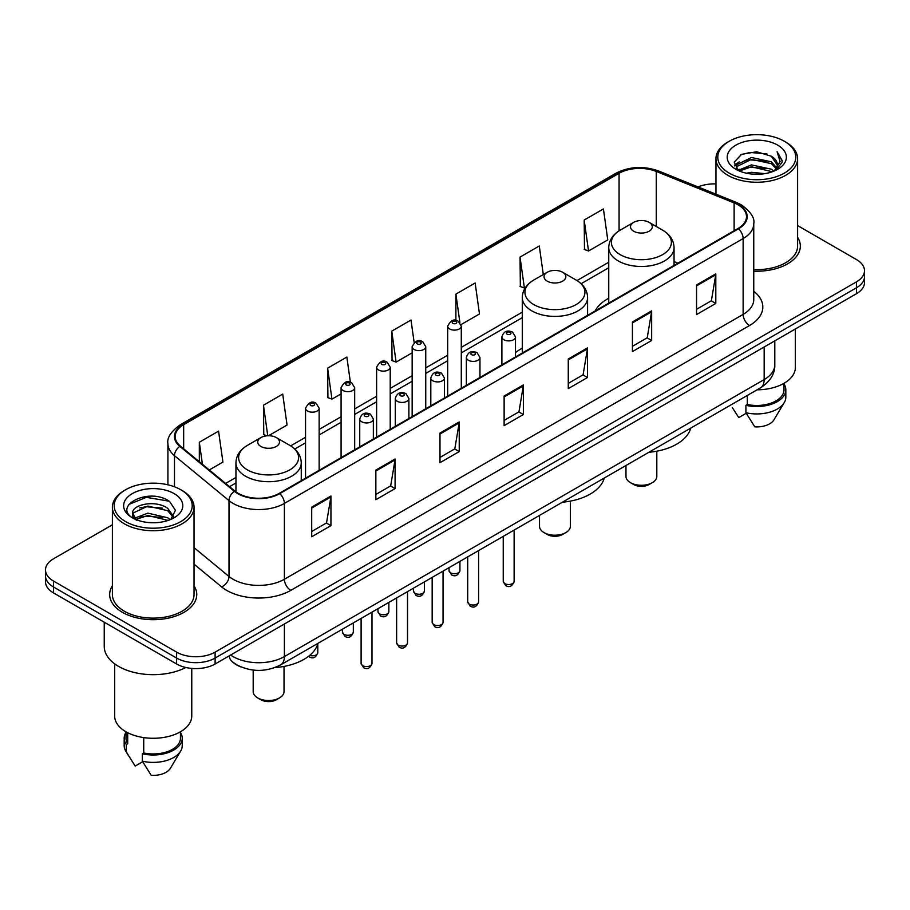 <?xml version="1.0" encoding="UTF-8"?>
<svg xmlns="http://www.w3.org/2000/svg" width="910" height="910" viewBox="0 0 910 910"><rect width="100%" height="100%" fill="white"/><g stroke="black" fill="none" stroke-linecap="round" stroke-linejoin="round"><path stroke-width="1.36" d="M522.283 348.177A48.082 27.755 0 0 0 515.492 352.682M608.744 298.252A48.082 27.755 0 0 0 595.208 310.924M241.23 667.053A27.209 15.709 180 0 1 233.563 662.81L232.323 661.775A18.143 12.137 129.5 0 1 229.161 655.883M112.396 524.797L53.474 558.82A27.209 15.709 0 0 0 45.5 569.933L45.5 581.774A27.209 15.709 0 0 0 53.474 592.888L176.62 663.993A27.209 15.709 0 0 0 215.113 663.993L856.526 293.668A27.209 15.709 0 0 0 864.5 282.555L864.5 276.629A27.209 15.709 0 0 1 856.526 287.742A27.209 15.709 0 0 0 864.5 276.629L864.5 270.714A27.209 15.709 0 0 0 856.526 259.6L797.604 225.578M45.5 569.933A27.209 15.709 0 0 0 53.474 581.035L176.62 652.14A27.209 15.709 0 0 0 215.113 652.14L215.113 658.066L856.526 287.742L215.113 658.066A27.209 15.709 0 0 1 176.62 658.066A27.209 15.709 0 0 0 215.113 658.066L215.113 663.993M53.474 581.035L53.474 586.961L176.62 658.066L53.474 586.961A27.209 15.709 0 0 1 45.5 575.848A27.209 15.709 0 0 0 53.474 586.961L53.474 592.888M112.396 585.812A43.544 25.139 0 0 0 109.666 594.56A43.544 25.139 0 0 0 122.418 612.328A43.544 25.139 0 0 0 169.874 617.776A43.544 25.139 0 0 0 196.753 594.56A43.544 25.139 0 0 0 194.035 585.812A43.544 25.139 0 0 1 196.753 594.56A43.544 25.139 0 0 1 169.874 617.776A43.544 25.139 0 0 1 122.418 612.328A43.544 25.139 0 0 1 109.666 594.56A43.544 25.139 0 0 1 112.396 585.812M737.999 204.795A29.029 16.755 180 0 1 746.496 216.637A29.029 16.755 180 0 1 737.999 228.49L279.256 493.345A29.029 16.755 180 0 1 234.951 491.104L180.43 446.15A29.029 16.755 180 0 1 175.175 436.538A29.029 16.755 180 0 1 183.672 424.686L619.073 173.31A29.029 16.755 180 0 1 656.258 171.433L734.12 202.907A29.029 16.755 180 0 1 737.999 204.795M738.51 204.5A29.757 17.176 0 0 0 734.541 202.566L656.667 171.091A29.757 17.176 0 0 0 618.561 173.014L183.16 424.39A29.757 17.176 0 0 0 179.827 446.389L234.348 491.343A29.757 17.176 0 0 0 279.768 493.641L738.51 228.785A29.757 17.176 0 0 0 738.51 204.5M311.709 507.12L311.709 536.752L330.944 525.639L330.944 496.007L311.709 507.12M311.709 531.497L326.531 522.932L330.876 496.997A7.257 4.186 -120 0 0 330.944 496.007M326.394 523.011L330.944 525.639M375.853 470.095L375.853 499.715L395.088 488.602L395.088 458.981L375.853 470.095M375.853 494.46L390.674 485.906L395.008 459.959A7.257 4.186 -120 0 0 395.088 458.981M390.538 485.974L395.088 488.602M439.996 433.058L439.996 462.678L459.232 451.576L459.232 421.944L439.996 433.058M439.996 457.423L454.807 448.869L459.152 422.934A7.257 4.186 -120 0 0 459.232 421.944M454.682 448.948L459.232 451.576M696.559 284.932L696.559 314.553L715.806 303.451L715.806 273.819L696.559 284.932M696.559 309.298L711.381 300.744L715.726 274.809A7.257 4.186 -120 0 0 715.806 273.819M711.245 300.812L715.806 303.451M632.416 321.958L632.416 351.59L651.662 340.476L651.662 310.856L632.416 321.958M632.416 346.335L647.237 337.769L651.583 311.834A7.257 4.186 -120 0 0 651.662 310.856M647.112 337.849L651.662 340.476M568.272 358.995L568.272 388.615L587.519 377.513L587.519 347.882L568.272 358.995M568.272 383.36L583.094 374.806L587.439 348.871A7.257 4.186 -120 0 0 587.519 347.882M582.969 374.886L587.519 377.513M504.129 396.021L504.129 425.652L523.375 414.539L523.375 384.919L504.129 396.021M504.129 420.397L518.95 411.843L523.295 385.897A7.257 4.186 -120 0 0 523.375 384.919M518.825 411.911L523.375 414.539M753.753 271.157A43.544 25.139 0 0 0 800.334 246.087A43.544 25.139 0 0 0 797.604 237.339A43.544 25.139 0 0 1 800.334 246.087A43.544 25.139 0 0 1 753.753 271.157M215.113 652.14L856.526 281.816A27.209 15.709 0 0 0 864.5 270.714M715.965 183.934A27.209 15.709 0 0 0 698.05 186.937M268.564 435.731L287.06 425.05L282.714 394.098L263.468 405.212L263.786 434.661M209.289 469.958L222.916 462.087L218.571 431.135L199.324 442.237L199.324 461.734M461.051 324.597L479.479 313.961L475.145 282.999L455.899 294.112L455.899 320.457M543.293 274.536L539.277 245.973L520.042 257.086L520.349 286.525M584.186 220.049L588.531 251.001L607.766 239.899L603.421 208.936L584.186 220.049L584.493 249.499M350.396 382.268L346.858 357.073L327.611 368.175L327.918 397.625M414.152 342.501L411.001 320.036L391.755 331.149L392.062 360.587M391.755 331.149L396.1 362.1L412.15 352.83M396.1 362.1L391.755 360.474M455.899 294.112L459.891 322.572M520.042 257.086L524.387 288.038L525.559 287.355M524.387 288.038L520.042 286.411M588.531 251.001L584.186 249.386M327.611 368.175L331.957 399.137L341.079 393.871M331.957 399.137L327.611 397.511M266.88 435.81L263.468 434.536M263.468 405.212L267.756 435.753M199.324 442.237L202.418 464.293M729.206 173.127A39.005 22.523 0 0 0 784.374 173.127A39.005 22.523 0 0 0 784.374 141.278L785.648 142.017A40.825 23.569 0 0 1 797.604 158.681A40.825 23.569 0 0 1 772.408 180.464A40.825 23.569 0 0 1 727.92 175.346A40.825 23.569 0 0 1 715.965 158.681A40.825 23.569 0 0 1 727.92 142.017L729.206 141.278A39.005 22.523 0 0 0 729.206 173.127M753.753 269.587A40.825 23.569 0 0 0 797.604 246.087L797.604 158.681M757.086 389.81A38.55 22.261 0 0 0 795.34 367.549L795.34 328.999M746.473 173.207L751.478 172.308L764.809 173.639M752.331 174.083L758.872 174.242M738.135 170.375L751.478 164.903L771.293 169.203L773.796 171.171M739.398 171.023L751.478 166.757L772.283 171.751M736.474 168.85L736.986 164.63L751.478 157.498L771.293 161.798L776.583 167.69M736.361 168.327L736.986 166.484L751.478 159.352L771.293 163.641L776.116 168.577M773.909 171.125A20.509 11.841 0 0 0 777.299 164.608A20.509 11.841 0 0 0 771.293 156.236L777.277 165.051M777.697 145.134A29.575 17.074 0 0 0 735.871 145.134A29.575 17.074 0 0 0 735.871 169.283A29.575 17.074 0 0 0 777.697 169.283A29.575 17.074 0 0 0 777.697 145.134M771.293 156.236L756.676 151.754L741.536 154.359L734.233 162.117L738.374 170.568M775.911 170.238L782.009 162.435L782.202 160.604L777.117 151.799L780.086 161.65L774.228 171M732.3 407.578L738.761 417.588L746.234 413.265M747.315 395.452L747.315 404.495A27.209 15.709 0 0 0 783.999 389.764L783.999 383.315M785.648 142.017L784.374 141.278A39.005 22.523 0 0 0 729.206 141.278M747.315 404.495L745.916 405.303L745.916 412.719L754.788 426.847A18.143 10.476 0 0 0 773.932 419.851L784.227 402.641A29.029 16.755 0 0 0 785.819 397.181L785.819 389.764A29.029 16.755 0 0 0 783.999 383.94M745.916 412.719A29.029 16.755 0 0 0 784.227 402.641M745.916 405.303A29.029 16.755 0 0 0 785.819 389.764M777.117 151.799L782.19 160.956M740.706 154.757L750.215 152.448L766.925 153.961M734.597 165.916L737.521 163.743M744.084 161.013L750.215 159.853L766.311 161.184M744.084 168.418L750.215 167.258L766.311 168.589M734.37 165.21L739.238 161.9M737.76 170.079L739.238 169.305M625.978 465.499L625.978 476.385A15.425 8.907 0 0 0 630.493 482.687L633.701 484.529A10.886 6.279 0 0 0 649.092 484.529L652.299 482.687A15.425 8.907 0 0 0 656.815 476.385L656.815 451.189M633.701 484.529L630.493 482.687A15.425 8.907 0 0 0 652.299 482.687M633.701 231.231A10.886 6.279 0 0 0 649.092 231.231A10.886 6.279 0 0 0 649.092 222.347L662.605 230.15A29.996 17.324 0 0 1 662.605 254.641A29.996 17.324 0 0 1 620.188 254.641A29.996 17.324 0 0 1 620.188 230.15C612.794 234.53 608.983 240.365 608.744 247.634A32.658 18.848 0 0 0 618.311 260.965A32.658 18.848 0 0 0 653.892 265.049A32.658 18.848 0 0 0 674.048 247.634C673.809 240.365 669.999 234.53 662.605 230.15L649.092 222.347A10.886 6.279 0 0 0 633.701 222.347A10.886 6.279 0 0 0 633.701 231.231M648.875 452.281A49.891 28.802 0 0 0 690.724 428.121M539.516 515.424L539.516 526.31A15.425 8.907 0 0 0 544.032 532.6L547.24 534.454A10.886 6.279 0 0 0 562.63 534.454L565.838 532.6A15.425 8.907 0 0 0 570.354 526.31L570.354 501.114M547.24 534.454L544.032 532.6A15.425 8.907 0 0 0 565.838 532.6M547.24 281.156A10.886 6.279 0 0 0 562.63 281.156A10.886 6.279 0 0 0 562.63 272.261L576.144 280.064A29.996 17.324 0 0 1 576.144 304.566A29.996 17.324 0 0 1 533.726 304.566A29.996 17.324 0 0 1 533.715 280.064C526.333 284.455 522.522 290.279 522.283 297.547A32.658 18.848 0 0 0 531.838 310.879A32.658 18.848 0 0 0 567.43 314.974A32.658 18.848 0 0 0 587.587 297.547C587.348 290.279 583.538 284.455 576.144 280.064L562.63 272.261A10.886 6.279 0 0 0 547.24 272.261A10.886 6.279 0 0 0 547.24 281.156M562.414 502.195A49.891 28.802 0 0 0 604.263 478.046M253.185 670.079L253.185 691.623A15.425 8.907 0 0 0 257.701 697.913L260.908 699.767A10.886 6.279 0 0 0 276.299 699.767L279.506 697.913A15.425 8.907 0 0 0 284.022 691.623L284.022 666.427M260.908 699.767L257.701 697.913A15.425 8.907 0 0 0 279.506 697.913M260.908 446.457A10.886 6.279 0 0 0 276.299 446.457A10.886 6.279 0 0 0 276.299 437.573L289.812 445.377A29.996 17.324 0 0 1 289.812 469.867A29.996 17.324 0 0 1 247.395 469.867A29.996 17.324 0 0 1 247.395 445.377C240.001 449.767 236.19 455.591 235.952 462.86A32.658 18.848 0 0 0 245.507 476.192A32.658 18.848 0 0 0 281.099 480.275A32.658 18.848 0 0 0 301.255 462.86C301.017 455.591 297.206 449.767 289.812 445.377L276.299 437.573A10.886 6.279 0 0 0 260.908 437.573A10.886 6.279 0 0 0 260.908 446.457M274.786 667.61A49.891 28.802 0 0 0 317.931 643.347M125.625 521.601A39.005 22.523 0 0 0 180.794 521.601A39.005 22.523 0 0 0 180.794 489.751L182.08 490.49A40.825 23.569 0 0 1 194.035 507.154A40.825 23.569 0 0 1 168.828 528.926A40.825 23.569 0 0 1 124.351 523.819A40.825 23.569 0 0 1 112.396 507.154A40.825 23.569 0 0 1 124.351 490.49L125.625 489.751A39.005 22.523 0 0 0 125.625 521.601M112.396 507.154L112.396 594.56A40.825 23.569 0 0 0 124.351 611.224A40.825 23.569 0 0 0 168.828 616.332A40.825 23.569 0 0 0 194.035 594.56L194.035 507.154M104.229 622.19L104.229 646.396A48.981 28.278 0 0 0 118.573 666.393A48.981 28.278 0 0 0 185.845 667.485M114.66 663.845L114.66 716.022A38.55 22.261 0 0 0 125.955 731.765A38.55 22.261 0 0 0 167.963 736.588A38.55 22.261 0 0 0 191.76 716.022L191.76 668.418M148.262 522.511L155.166 522.715M134.691 518.177L147.909 513.138L167.713 517.767L170.113 519.69M135.909 519.439L147.909 515.481L168.145 520.418M132.701 513.206L136.102 519.599M132.746 513.843C130.54 504.709 155.564 499.283 167.713 508.36L173.605 516.493M132.837 514.4L133.406 512.887L147.909 506.074L167.713 510.715L173.139 517.107M170.807 519.405L175.448 510.305L169.579 501.467C148.831 486.554 111.953 506.21 133.247 518.268L134.305 518.905M174.129 493.607A29.575 17.074 0 0 0 132.303 493.607A29.575 17.074 0 0 0 132.303 517.756A29.575 17.074 0 0 0 174.129 517.756A29.575 17.074 0 0 0 174.129 493.607M126.001 731.788L126.001 738.237A27.209 15.709 0 0 0 127.696 743.709L127.696 732.709M126.001 732.413A29.029 16.755 0 0 0 124.181 738.237L124.181 745.643A29.029 16.755 0 0 0 125.773 751.114A29.029 16.755 0 0 0 126.297 751.933L135.18 766.061L142.654 761.738M126.297 751.933L126.297 744.516L127.696 743.709M124.181 738.237A29.029 16.755 0 0 0 126.297 744.516M136.546 520.202C133.451 518.381 132.2 516.38 132.792 514.173M143.734 737.601L143.734 752.968A27.209 15.709 0 0 0 180.43 738.237L180.43 731.788M182.08 490.49L180.794 489.751A39.005 22.523 0 0 0 125.625 489.751M143.734 752.968L142.335 753.776L142.335 761.181L151.219 775.32A18.143 10.476 0 0 0 170.363 768.324L180.646 751.114A29.029 16.755 0 0 0 182.239 745.643L182.239 738.237A29.029 16.755 0 0 0 180.43 732.413M142.335 761.181A29.029 16.755 0 0 0 180.646 751.114M142.335 753.776A29.029 16.755 0 0 0 182.239 738.237M128.924 504.436L146.294 497.315L169.18 501.205M139.776 507.894L146.294 506.722L162.628 508.121M139.776 517.301L146.294 516.118L162.628 517.528M230.628 655.029A36.286 20.953 0 0 0 233.074 656.588A36.286 20.953 0 0 0 284.386 656.588L764.161 379.584A36.286 20.953 0 0 0 774.797 364.774C775.058 373.771 770.258 381.483 760.407 387.887L280.621 664.891A18.143 10.476 60 0 0 284.386 656.588L284.386 623.998M764.161 346.994L764.161 379.584A18.143 10.476 60 0 1 760.407 387.887M856.526 293.668L856.526 281.816M176.62 663.993L176.62 652.14M753.753 291.291A45.352 26.185 180 0 1 749.544 325.518L290.802 590.374A9.066 5.232 60 0 1 284.386 579.26L743.129 314.405A36.286 20.953 0 0 0 753.753 299.595L753.753 223.746A36.286 20.953 180 0 1 743.129 238.568A9.066 5.232 -120 0 0 738.51 228.785M290.802 590.374A45.352 26.185 180 0 1 226.658 590.374A45.352 26.185 180 0 1 221.574 586.87L194.035 564.166M234.348 491.343A9.066 6.063 129.5 0 0 229.001 500.625L229.001 576.462A36.286 20.953 0 0 0 233.074 579.26A36.286 20.953 0 0 0 284.386 579.26L284.386 503.412A36.286 20.953 180 0 1 229.001 500.625L174.481 455.66A36.286 20.953 180 0 1 167.918 443.648L167.918 484.814M753.753 223.746C754.959 218.081 750.795 211.757 741.252 204.784L736.474 202.475A9.066 4.243 112 0 0 734.541 202.566M736.474 202.475L658.612 170.989C643.586 165.677 629.322 166.45 615.82 173.31A9.066 5.232 60 0 1 618.561 173.014M183.16 424.39A9.066 5.232 -120 0 0 180.419 424.686C171.012 431.454 166.837 437.778 167.918 443.648M179.827 446.389A9.066 6.063 129.5 0 0 174.481 455.66L174.481 486.804M658.612 170.989A9.066 4.243 112 0 0 656.667 171.091M279.768 493.641A9.066 5.232 60 0 1 284.386 503.412L743.129 238.568L743.129 314.405A9.066 5.232 60 0 0 749.544 325.518M194.035 547.627L229.001 576.462A9.066 6.063 -50.5 0 1 221.574 586.87M183.672 424.686L183.672 448.835M734.12 202.907L734.12 230.731M656.258 171.433L656.258 226.476M677.95 263.161L674.048 261.579M619.073 173.31L619.073 230.821M608.744 262.228L576.986 280.564M522.283 312.153L461.29 347.358M447.686 355.218L425.755 367.879M412.15 375.739L390.219 388.399M376.615 396.248L354.684 408.909M341.079 416.769L319.148 429.429M305.544 437.278L290.654 445.877M235.952 477.466L225.623 483.426M504.129 396.965L523.295 385.897M568.272 359.928L587.439 348.871M632.416 322.902L651.583 311.834M696.559 285.865L715.726 274.809M439.996 434.002L459.152 422.934M375.853 471.027L395.008 459.959M311.709 508.064L330.876 496.997M514.127 581.376C512.341 586.267 509.554 587.701 505.778 585.676L503.241 581.376A5.437 3.139 0 0 0 504.834 583.594A5.437 3.139 0 0 0 510.772 584.277A5.437 3.139 0 0 0 514.127 581.376L514.127 530.075M503.878 339.737A6.802 3.924 180 0 1 501.888 336.962C503.617 331.376 507.177 329.761 512.558 332.104L515.492 336.962A6.802 3.924 180 0 1 511.295 340.59A6.802 3.924 180 0 1 503.878 339.737M510.294 332.332A2.264 1.308 0 0 0 507.086 332.332A2.264 1.308 0 0 0 507.086 334.186A2.264 1.308 0 0 0 510.294 334.186A2.264 1.308 0 0 0 510.294 332.332M478.592 601.885C476.806 606.788 474.019 608.221 470.242 606.185L467.706 601.885A5.437 3.139 0 0 0 469.298 604.115A5.437 3.139 0 0 0 475.236 604.797A5.437 3.139 0 0 0 478.592 601.885L478.592 550.596M468.343 360.246A6.802 3.924 180 0 1 466.352 357.471C468.093 351.897 471.642 350.27 477.022 352.625L479.957 357.471A6.802 3.924 180 0 1 475.759 361.099A6.802 3.924 180 0 1 468.343 360.246M474.758 352.841A2.264 1.308 0 0 0 471.551 352.841A2.264 1.308 0 0 0 471.551 354.695A2.264 1.308 0 0 0 474.758 354.695A2.264 1.308 0 0 0 474.758 352.841M443.056 622.406C441.27 627.297 438.483 628.73 434.707 626.706L432.17 622.406A5.437 3.139 0 0 0 433.774 624.624A5.437 3.139 0 0 0 439.701 625.307A5.437 3.139 0 0 0 443.056 622.406L443.056 571.105M432.807 380.767A6.802 3.924 180 0 1 430.817 377.991C432.557 372.406 436.106 370.791 441.486 373.134L444.421 377.991A6.802 3.924 180 0 1 440.224 381.62A6.802 3.924 180 0 1 432.807 380.767M439.223 373.362A2.264 1.308 0 0 0 436.015 373.362A2.264 1.308 0 0 0 436.015 375.216A2.264 1.308 0 0 0 439.223 375.216A2.264 1.308 0 0 0 439.223 373.362M407.521 642.926C405.735 647.818 402.948 649.251 399.171 647.215L396.635 642.926A5.437 3.139 0 0 0 398.239 645.144A5.437 3.139 0 0 0 404.165 645.827A5.437 3.139 0 0 0 407.521 642.926L407.521 591.625M397.272 401.287A6.802 3.924 180 0 1 395.281 398.5C397.022 392.927 400.582 391.311 405.951 393.655L408.886 398.5A6.802 3.924 180 0 1 404.688 402.129A6.802 3.924 180 0 1 397.272 401.287M403.687 393.882A2.264 1.308 0 0 0 400.48 393.882A2.264 1.308 0 0 0 400.48 395.725A2.264 1.308 0 0 0 403.687 395.725A2.264 1.308 0 0 0 403.687 393.882M371.985 663.435C370.199 668.327 367.412 669.76 363.636 667.735L361.111 663.435A5.437 3.139 0 0 0 362.703 665.654A5.437 3.139 0 0 0 368.63 666.336A5.437 3.139 0 0 0 371.985 663.435L371.985 612.134M361.736 421.796A6.802 3.924 180 0 1 359.746 419.021C361.486 413.436 365.046 411.82 370.415 414.164L373.35 419.021A6.802 3.924 180 0 1 369.153 422.649A6.802 3.924 180 0 1 361.736 421.796M368.152 414.391A2.264 1.308 0 0 0 364.944 414.391A2.264 1.308 0 0 0 364.944 416.245A2.264 1.308 0 0 0 368.152 416.245A2.264 1.308 0 0 0 368.152 414.391M450.643 572.822A5.437 3.139 0 0 0 456.57 573.505A5.437 3.139 0 0 0 459.925 570.593C458.139 575.495 455.353 576.929 451.576 574.892L449.039 570.593A5.437 3.139 0 0 0 450.643 572.822M461.29 388.24L461.29 326.178A6.802 3.924 180 0 1 457.093 329.807A6.802 3.924 180 0 1 449.676 328.965A6.802 3.924 180 0 1 447.686 326.178L447.686 396.1M452.884 323.403A2.264 1.308 0 0 0 456.092 323.403A2.264 1.308 0 0 0 456.092 321.548A2.264 1.308 0 0 0 452.884 321.548A2.264 1.308 0 0 0 452.884 323.403M415.108 593.331A5.437 3.139 0 0 0 421.034 594.014A5.437 3.139 0 0 0 424.39 591.113C422.604 596.005 419.817 597.438 416.041 595.413L413.504 591.113A5.437 3.139 0 0 0 415.108 593.331M425.755 408.761L425.755 346.699A6.802 3.924 180 0 1 421.558 350.327A6.802 3.924 180 0 1 414.141 349.474A6.802 3.924 180 0 1 412.15 346.699L412.15 416.621M417.349 343.923A2.264 1.308 0 0 0 420.557 343.923A2.264 1.308 0 0 0 420.557 342.069A2.264 1.308 0 0 0 417.349 342.069A2.264 1.308 0 0 0 417.349 343.923M379.572 613.852A5.437 3.139 0 0 0 385.499 614.534A5.437 3.139 0 0 0 388.866 611.634C387.068 616.525 384.282 617.958 380.505 615.922L377.98 611.634A5.437 3.139 0 0 0 379.572 613.852M390.219 429.281L390.219 367.219A6.802 3.924 180 0 1 386.022 370.848A6.802 3.924 180 0 1 378.605 369.995A6.802 3.924 180 0 1 376.615 367.219L376.615 437.13M381.813 364.432A2.264 1.308 0 0 0 385.021 364.432A2.264 1.308 0 0 0 385.021 362.589A2.264 1.308 0 0 0 381.813 362.589A2.264 1.308 0 0 0 381.813 364.432M344.037 634.361A5.437 3.139 0 0 0 349.963 635.043A5.437 3.139 0 0 0 353.33 632.143C351.533 637.034 348.746 638.467 344.97 636.443L342.444 632.143A5.437 3.139 0 0 0 344.037 634.361M354.684 449.79L354.684 387.728A6.802 3.924 180 0 1 350.486 391.357A6.802 3.924 180 0 1 343.07 390.504A6.802 3.924 180 0 1 341.079 387.728L341.079 457.65M346.278 384.953A2.264 1.308 0 0 0 349.486 384.953A2.264 1.308 0 0 0 349.486 383.099A2.264 1.308 0 0 0 346.278 383.099A2.264 1.308 0 0 0 346.278 384.953M309.662 655.393A5.437 3.139 0 0 0 317.795 652.663C315.998 657.555 313.211 658.988 309.434 656.963L308.536 656.303M319.148 470.311L319.148 408.249A6.802 3.924 180 0 1 314.951 411.877A6.802 3.924 180 0 1 307.534 411.024A6.802 3.924 180 0 1 305.544 408.249L305.544 478.159M310.742 405.473A2.264 1.308 0 0 0 313.95 405.473A2.264 1.308 0 0 0 313.95 403.619A2.264 1.308 0 0 0 310.742 403.619A2.264 1.308 0 0 0 310.742 405.473M280.621 664.891C266.027 672.228 251.422 672.228 236.827 664.891L232.323 661.775M774.797 364.774L774.797 340.863M615.82 173.31L180.419 424.686M608.744 267.756L581.126 283.704M522.283 317.67L461.29 352.887M447.686 360.735L425.755 373.396M412.15 381.256L390.219 393.916M376.615 401.776L354.684 414.437M341.079 422.286L319.148 434.946M305.544 442.806L294.795 449.017M235.952 482.983L229.57 486.668M736.281 168.634L736.281 167.394M715.965 194.183L715.965 158.681M674.048 265.413L674.048 247.634M608.744 303.11L608.744 247.634M633.701 222.347L620.188 230.15M587.587 315.326L587.587 297.547M522.283 353.034L522.283 297.547M547.24 272.261L533.715 280.064M301.255 480.639L301.255 462.86M235.952 491.878L235.952 462.86M260.908 437.573L247.395 445.377M128.719 756.051L125.773 751.114M503.241 581.376L503.241 536.365M501.888 364.808L501.888 336.962M515.492 356.947L515.492 336.962M467.706 601.885L467.706 556.875M466.352 385.328L466.352 357.471M479.957 377.468L479.957 357.471M432.17 622.406L432.17 577.395M430.817 405.837L430.817 377.991M444.421 397.988L444.421 377.991M396.635 642.926L396.635 597.904M395.281 426.358L395.281 398.5M408.886 418.498L408.886 398.5M361.111 663.435L361.111 618.425M359.746 446.867L359.746 419.021M373.35 439.018L373.35 419.021M459.925 570.593L459.925 561.368M461.29 326.178L458.356 321.332C454.409 318.477 450.848 320.092 447.686 326.178M449.039 570.593L449.039 567.658M424.39 591.113L424.39 581.888M425.755 346.699L422.82 341.841C418.873 338.998 415.324 340.613 412.15 346.699M413.504 591.113L413.504 588.167M388.866 611.634L388.866 602.397M390.219 367.219L387.285 362.362C383.337 359.507 379.788 361.134 376.615 367.219M377.98 611.634L377.98 608.688M353.33 632.143L353.33 622.918M354.684 387.728L351.749 382.871C347.802 380.027 344.253 381.643 341.079 387.728M342.444 632.143L342.444 629.197M317.795 652.663L317.795 643.848M319.148 408.249L316.214 403.392C312.278 400.536 308.717 402.163 305.544 408.249"/></g></svg>
